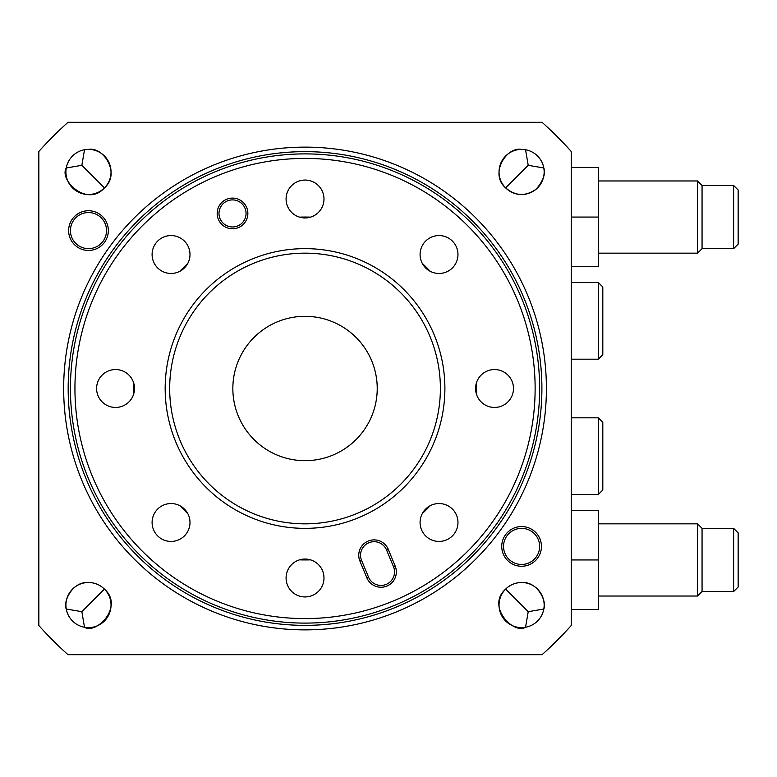 <?xml version="1.0" encoding="UTF-8"?>
<svg xmlns="http://www.w3.org/2000/svg" width="777" height="777" viewBox="0 0 777 777"><rect width="100%" height="100%" fill="white"/><g stroke="black" fill="none" stroke-linecap="round" stroke-linejoin="round"><path stroke-width="1.17" d="M598.29 494.522L598.29 417.822L602.806 422.338L602.806 490.015L598.29 494.522L571.221 494.522M571.221 417.822L598.29 417.822M571.221 625.524L571.221 151.476A356.42 356.42 0 0 0 542.055 122.319L68.017 122.319A356.42 356.42 0 0 0 38.85 151.476L38.85 625.524A356.42 356.42 0 0 0 68.017 654.681L542.055 654.681A356.42 356.42 0 0 0 571.221 625.524L570.978 625.796M571.221 266.686L598.29 266.686L598.29 167.434L571.221 167.434M88.481 194.503A22.562 22.562 0 0 0 111.033 171.94A22.562 22.562 0 0 0 88.481 149.388A22.562 22.562 0 0 0 65.919 171.94A22.562 22.562 0 0 0 88.481 194.503M521.59 194.503A22.562 22.562 0 0 0 544.153 171.94A22.562 22.562 0 0 0 521.59 149.388A22.562 22.562 0 0 0 499.038 171.94A22.562 22.562 0 0 0 521.59 194.503M88.481 627.612A22.562 22.562 0 0 0 111.033 605.06A22.562 22.562 0 0 0 88.481 582.497A22.562 22.562 0 0 0 65.919 605.06A22.562 22.562 0 0 0 88.481 627.612M521.59 627.612A22.562 22.562 0 0 0 544.153 605.06A22.562 22.562 0 0 0 521.59 582.497A22.562 22.562 0 0 0 499.038 605.06A22.562 22.562 0 0 0 521.59 627.612M88.481 250.447A19.852 19.852 0 0 0 108.333 230.594A19.852 19.852 0 0 0 88.481 210.742A19.852 19.852 0 0 0 68.629 230.594A19.852 19.852 0 0 0 88.481 250.447M521.59 566.258A19.852 19.852 0 0 0 541.443 546.406A19.852 19.852 0 0 0 521.59 526.553A19.852 19.852 0 0 0 501.738 546.406A19.852 19.852 0 0 0 521.59 566.258M571.221 609.566L598.29 609.566L598.29 510.314L571.221 510.314M571.221 282.478L598.29 282.478L602.806 286.985L602.806 354.662L598.29 359.178L598.29 282.478M521.59 582.497C515.365 582.624 510.042 584.828 505.642 589.102C485.946 606.468 513.684 634.702 525.553 627.262A22.562 22.562 0 0 0 543.803 609.022C547.202 602.816 538.48 581.371 521.59 582.497M543.803 609.022L528.214 611.684L505.642 589.102M598.29 559.945L571.221 559.945M598.29 217.055L571.221 217.055M528.214 165.316L543.803 167.978A22.562 22.562 0 0 0 525.553 149.738L528.214 165.316L505.642 187.898C515.607 196.27 525.874 196.61 536.441 188.928C543.327 180.536 545.784 173.553 543.803 167.978M521.59 528.36A18.046 18.046 0 0 0 503.545 546.406A18.046 18.046 0 0 0 521.59 564.452A18.046 18.046 0 0 0 539.636 546.406A18.046 18.046 0 0 0 521.59 528.36M505.642 187.898C489.219 173.844 506.439 146.397 521.59 149.388L525.553 149.738M305.031 629.875A241.375 241.375 0 0 1 63.665 388.5A241.375 241.375 0 0 1 305.031 147.125A241.375 241.375 0 0 1 546.406 388.5A241.375 241.375 0 0 1 305.031 629.875M88.481 212.548A18.046 18.046 0 0 0 70.435 230.594A18.046 18.046 0 0 0 88.481 248.64A18.046 18.046 0 0 0 106.527 230.594A18.046 18.046 0 0 0 88.481 212.548M88.481 582.497C94.648 582.595 99.961 584.799 104.429 589.102L81.857 611.684L66.268 609.022C62.859 602.641 71.727 581.332 88.481 582.497M66.268 609.022A22.562 22.562 0 0 0 84.508 627.262C96.387 634.702 124.126 606.468 104.429 589.102M81.857 165.316L84.508 149.738L88.481 149.388C103.632 146.397 120.853 173.844 104.429 187.898C87.073 207.585 58.838 179.856 66.268 167.978L81.857 165.316L104.429 187.898M84.508 149.738A22.562 22.562 0 0 0 66.268 167.978M528.214 611.684L525.553 627.262M598.29 180.963L697.542 180.963L702.058 185.48L702.058 248.64L697.542 253.156L697.542 180.963M305.031 151.641A236.859 236.859 0 0 0 68.172 388.5A236.859 236.859 0 0 0 305.031 625.359A236.859 236.859 0 0 0 541.899 388.5A236.859 236.859 0 0 0 305.031 151.641M84.508 627.262L81.857 611.684M598.29 523.844L697.542 523.844L702.058 528.36L702.058 591.52L697.542 596.037L697.542 523.844M702.058 185.48L733.634 185.48L738.15 189.986L738.15 244.124L733.634 248.64L733.634 185.48M702.058 528.36L733.634 528.36L738.15 532.876L738.15 587.014L733.634 591.52L733.634 528.36M299.543 559.858A171.445 171.445 0 0 0 310.528 559.858M422.319 513.548A171.445 171.445 0 0 0 430.089 505.778M476.388 393.997A171.445 171.445 0 0 0 476.388 383.003M430.089 271.222A171.445 171.445 0 0 0 422.319 263.452M310.528 217.142A171.445 171.445 0 0 0 299.543 217.142M187.752 263.452A171.445 171.445 0 0 0 179.982 271.222M133.683 383.003A171.445 171.445 0 0 0 133.683 393.997M179.982 505.778A171.445 171.445 0 0 0 187.752 513.548M171.047 541.433A18.949 18.949 0 0 0 189.996 522.484A18.949 18.949 0 0 0 171.047 503.535A18.949 18.949 0 0 0 152.098 522.484A18.949 18.949 0 0 0 171.047 541.433M494.522 407.449A18.949 18.949 0 0 0 513.471 388.5A18.949 18.949 0 0 0 494.522 369.551A18.949 18.949 0 0 0 475.573 388.5A18.949 18.949 0 0 0 494.522 407.449M171.047 273.465A18.949 18.949 0 0 0 189.996 254.516A18.949 18.949 0 0 0 171.047 235.567A18.949 18.949 0 0 0 152.098 254.516A18.949 18.949 0 0 0 171.047 273.465M439.024 541.433A18.949 18.949 0 0 0 457.974 522.484A18.949 18.949 0 0 0 439.024 503.535A18.949 18.949 0 0 0 420.075 522.484A18.949 18.949 0 0 0 439.024 541.433M115.55 407.449A18.949 18.949 0 0 0 134.499 388.5A18.949 18.949 0 0 0 115.55 369.551A18.949 18.949 0 0 0 96.601 388.5A18.949 18.949 0 0 0 115.55 407.449M439.024 273.465A18.949 18.949 0 0 0 457.974 254.516A18.949 18.949 0 0 0 439.024 235.567A18.949 18.949 0 0 0 420.075 254.516A18.949 18.949 0 0 0 439.024 273.465M305.031 596.94A18.949 18.949 0 0 0 323.98 577.991A18.949 18.949 0 0 0 305.031 559.042A18.949 18.949 0 0 0 286.082 577.991A18.949 18.949 0 0 0 305.031 596.94M305.031 217.958A18.949 18.949 0 0 0 323.98 199.009A18.949 18.949 0 0 0 305.031 180.06A18.949 18.949 0 0 0 286.082 199.009A18.949 18.949 0 0 0 305.031 217.958M305.031 158.411A230.089 230.089 0 0 0 74.942 388.5A230.089 230.089 0 0 0 305.031 618.589A230.089 230.089 0 0 0 535.13 388.5A230.089 230.089 0 0 0 305.031 158.411M388.267 549.358L395.172 566.035A15.336 15.336 0 0 1 386.868 586.072A15.336 15.336 0 0 1 366.831 577.767L359.926 561.101A15.336 15.336 0 0 1 368.23 541.054A15.336 15.336 0 0 1 388.267 549.358L386.596 550.048A13.539 13.539 0 0 0 368.92 542.725A13.539 13.539 0 0 0 361.587 560.411L368.502 577.078A13.539 13.539 0 0 0 386.179 584.401A13.539 13.539 0 0 0 393.502 566.724L386.596 550.048M232.517 228.778A15.336 15.336 0 0 1 217.181 213.432A15.336 15.336 0 0 1 232.517 198.096A15.336 15.336 0 0 1 247.863 213.432A15.336 15.336 0 0 1 232.517 228.778M305.031 528.36A139.86 139.86 0 0 0 444.891 388.5A139.86 139.86 0 0 0 305.031 248.64A139.86 139.86 0 0 0 165.171 388.5A139.86 139.86 0 0 0 305.031 528.36M305.031 623.105A234.605 234.605 0 0 0 539.636 388.5A234.605 234.605 0 0 0 305.031 153.895A234.605 234.605 0 0 0 70.435 388.5A234.605 234.605 0 0 0 305.031 623.105M232.517 199.903A13.539 13.539 0 0 0 218.988 213.432A13.539 13.539 0 0 0 232.517 226.971A13.539 13.539 0 0 0 246.056 213.432A13.539 13.539 0 0 0 232.517 199.903M305.031 253.156A135.344 135.344 0 0 0 169.687 388.5A135.344 135.344 0 0 0 305.031 523.844A135.344 135.344 0 0 0 440.384 388.5A135.344 135.344 0 0 0 305.031 253.156M305.031 460.683A72.183 72.183 0 0 0 377.224 388.5A72.183 72.183 0 0 0 305.031 316.317A72.183 72.183 0 0 0 232.847 388.5A72.183 72.183 0 0 0 305.031 460.683M361.587 560.411L359.926 561.101M395.172 566.035L393.502 566.724M368.502 577.078L366.831 577.767M598.29 359.178L571.221 359.178M697.542 253.156L598.29 253.156M697.542 596.037L598.29 596.037M733.634 248.64L702.058 248.64M733.634 591.52L702.058 591.52"/></g></svg>
